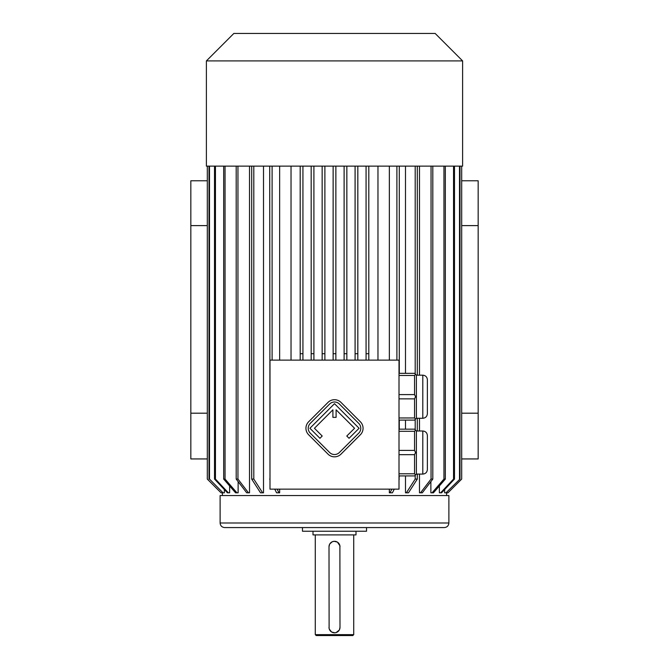 <?xml version="1.0" encoding="UTF-8"?>
<svg xmlns="http://www.w3.org/2000/svg" width="669" height="669" viewBox="0 0 669 669"><rect width="100%" height="100%" fill="white"/><g stroke="black" fill="none" stroke-linecap="round" stroke-linejoin="round"><path stroke-width="1" d="M399.008 360.123L269.992 360.123L269.992 489.139L399.008 489.139L399.008 360.123M422.8 375.175C425.584 375.443 427.106 376.973 427.374 379.749L427.374 413.693C427.106 416.478 425.584 418 422.8 418.267L422.8 375.175L416.394 375.175L416.394 418.267L414.563 420.099L399.008 420.099M416.394 375.175L414.563 373.344L399.008 373.344M399.008 394.593L414.563 394.593L415.558 396.725L414.563 398.858L414.563 417.966L399.008 417.966M414.563 398.858L399.008 398.858M414.563 417.966L415.558 419.112M415.558 396.725L416.394 396.725M414.563 394.593L414.563 375.476L399.008 375.476M415.558 374.339L414.563 375.476M422.8 430.995C425.584 431.262 427.106 432.793 427.374 435.569L427.374 469.513C427.106 472.289 425.584 473.819 422.8 474.087L422.8 430.995L416.394 430.995L416.394 474.087L414.563 475.918L399.008 475.918M416.394 430.995L414.563 429.164L399.008 429.164M399.008 450.404L414.563 450.404L414.563 431.296L399.008 431.296M415.558 430.15L414.563 431.296M414.563 450.404L415.558 452.545L414.563 454.677L399.008 454.677M416.394 452.545L415.558 452.545M414.563 454.677L414.563 473.786L399.008 473.786M414.563 473.786L415.558 474.931M333.129 360.123L333.129 353.717L335.871 353.717L335.871 166.129L335.871 360.123M291.032 360.123L291.032 166.129M377.968 166.129L377.968 360.123M446.583 492.685L446.591 495.545M444.642 489.549L444.642 492.802L445.997 492.802L459.988 479.079L445.997 492.802M439.357 485.978L439.357 492.802L440.645 492.802L453.54 479.079L454.485 479.079L441.582 492.802L440.645 492.802M430.878 481.596L430.878 492.802L432.074 492.802L443.957 479.079L445.328 479.079L433.445 492.802L432.074 492.802M419.48 166.129L419.48 375.175M419.48 418.267L419.48 430.995M419.48 474.087L419.48 492.802L420.533 492.802L431.045 479.079L432.81 479.079L422.298 492.802L420.533 492.802M405.498 166.129L405.498 373.344M405.498 420.099L405.498 429.164M405.498 475.918L405.498 492.802L406.376 492.802L415.198 479.079L417.305 479.079L408.483 492.802L406.376 492.802M389.35 166.129L389.35 360.123M389.35 489.139L389.35 492.802L390.044 492.802L391.867 489.139M279.65 166.129L279.65 360.123M279.65 489.139L279.65 492.802L276.581 492.802L274.75 489.139M263.502 166.129L263.502 492.802L262.624 492.802L253.802 479.079L253.802 166.129M249.52 166.129L249.52 492.802L248.467 492.802L237.955 479.079L237.955 166.129M238.122 481.596L238.122 492.802L236.926 492.802L225.043 479.079L225.043 166.129M229.643 485.978L229.643 492.802L228.355 492.802L215.46 479.079L215.46 166.129M224.358 489.549L224.358 492.802L223.003 492.802L209.489 479.079L209.489 166.129M222.417 492.685L222.409 495.545M461.694 180.772L478.159 180.772L478.159 225.612L461.694 225.612M461.694 458.942L478.159 458.942L478.159 413.191L461.694 413.191M207.306 225.612L190.841 225.612L190.841 413.191L207.306 413.191M207.306 458.942L190.841 458.942L190.841 413.191M190.841 225.612L190.841 180.772L207.306 180.772M478.159 225.612L478.159 413.191M448.882 522.999L220.118 522.999L220.118 495.545L448.882 495.545L448.882 522.999C448.606 525.775 447.084 527.306 444.308 527.573L224.692 527.573L444.308 527.573M302.472 527.573L302.472 531.236L366.528 531.236L366.528 527.573M313 531.236L313 534.899L356 534.899L356 531.236M353.717 634.638L352.797 635.55L316.203 635.55L315.283 634.638L353.717 634.638L353.717 534.899M329.524 544.474L329.006 546.79L329.106 628.358M329.123 628.417L329.273 628.994M329.34 629.195L331.548 631.946M331.715 632.046L334.851 632.79M337.285 542.057L334.149 541.313M333.982 541.321L332.309 541.756M332.125 541.84L329.809 543.939M339.476 629.629L339.994 627.313L339.894 545.745M339.877 545.695L337.452 542.158M335.018 632.782L336.064 632.573M336.122 632.565L339.191 630.173M339.994 546.79A5.494 5.494 0 0 0 334.5 541.296A5.494 5.494 0 0 0 329.006 546.79M329.006 627.313A5.494 5.494 0 0 0 334.5 632.807A5.494 5.494 0 0 0 339.994 627.313M251.695 166.129L251.695 479.079L253.802 479.079M262.624 492.802L260.517 492.802L251.695 479.079M248.467 492.802L246.702 492.802L236.19 479.079L237.955 479.079M236.19 166.129L236.19 479.079M236.926 492.802L235.555 492.802L223.672 479.079L225.043 479.079M223.672 166.129L223.672 479.079M228.355 492.802L227.418 492.802L214.515 479.079L215.46 479.079M214.515 166.129L214.515 479.079M223.003 492.802L209.489 479.079M209.012 166.129L209.012 479.079M221.046 492.802L207.306 479.079L207.306 166.129L207.315 479.079L221.046 492.802L222.417 492.802M447.954 492.802L461.694 479.079L461.694 166.129L461.685 479.079L447.954 492.802L446.583 492.802M459.511 166.129L459.511 479.079M459.988 166.129L459.988 479.079M453.54 166.129L453.54 479.079M454.485 166.129L454.485 479.079M443.957 166.129L443.957 479.079M445.328 166.129L445.328 479.079M431.045 166.129L431.045 479.079M432.81 166.129L432.81 479.079M415.198 166.129L415.198 373.979M415.198 419.463L415.198 429.799M415.198 475.283L415.198 479.079M417.305 166.129L417.305 375.175M417.305 418.267L417.305 430.995M417.305 474.087L417.305 479.079M269.716 166.129L269.992 479.079M272.099 166.129L272.099 360.123M269.992 479.614L269.716 479.079M277.133 489.139L278.956 492.802M396.901 166.129L396.901 360.123M399.284 475.918L399.008 479.079M399.284 166.129L399.284 373.344M399.284 420.099L399.284 429.164M399.284 479.079L399.008 479.614M394.25 489.139L392.419 492.802L390.044 492.802M355.088 166.129L355.088 360.123M355.088 353.717L357.831 353.717L357.831 166.129M357.831 360.123L357.831 353.717M344.109 166.129L344.109 360.123M344.109 353.717L346.851 353.717L346.851 166.129M346.851 360.123L346.851 353.717M333.129 166.129L333.129 353.717M322.149 166.129L322.149 360.123M322.149 353.717L324.891 353.717L324.891 166.129M324.891 360.123L324.891 353.717M311.169 166.129L311.169 360.123M311.169 353.717L313.912 353.717L313.912 166.129M313.912 360.123L313.912 353.717M300.189 166.129L300.189 360.123M300.189 353.717L302.932 353.717L302.932 166.129M302.932 360.123L302.932 353.717M366.068 166.129L366.068 360.123M366.068 353.717L368.811 353.717L368.811 166.129M368.811 360.123L368.811 353.717M334.5 60.904L462.605 60.904L462.605 166.129L206.395 166.129L206.395 60.904L334.5 60.904M206.395 60.904L233.849 33.45L435.151 33.45L462.605 60.904M422.8 474.087L416.394 474.087M422.8 418.267L416.394 418.267M360.382 434.733A9.149 9.149 0 0 0 360.382 421.796L340.973 402.387A9.149 9.149 0 0 0 328.027 402.387L308.618 421.796A9.149 9.149 0 0 0 308.618 434.733L328.027 454.151A9.149 9.149 0 0 0 340.973 454.151L360.382 434.733M358.768 433.119A6.866 6.866 0 0 0 358.768 423.41L339.35 404.001A6.866 6.866 0 0 0 329.65 404.001L310.232 423.41A6.866 6.866 0 0 0 310.232 433.119L329.65 452.528A6.866 6.866 0 0 0 339.35 452.528L358.768 433.119M346.793 436.029L349.059 438.295L359.086 428.269L334.5 403.683L309.914 428.269L319.941 438.295L322.207 436.029L314.438 428.269L332.903 409.813L332.903 417.356L336.097 417.356L336.097 409.813L354.562 428.269L346.793 436.029M315.283 634.638L315.283 534.899M220.118 522.999C220.394 525.775 221.916 527.306 224.692 527.573"/></g></svg>

